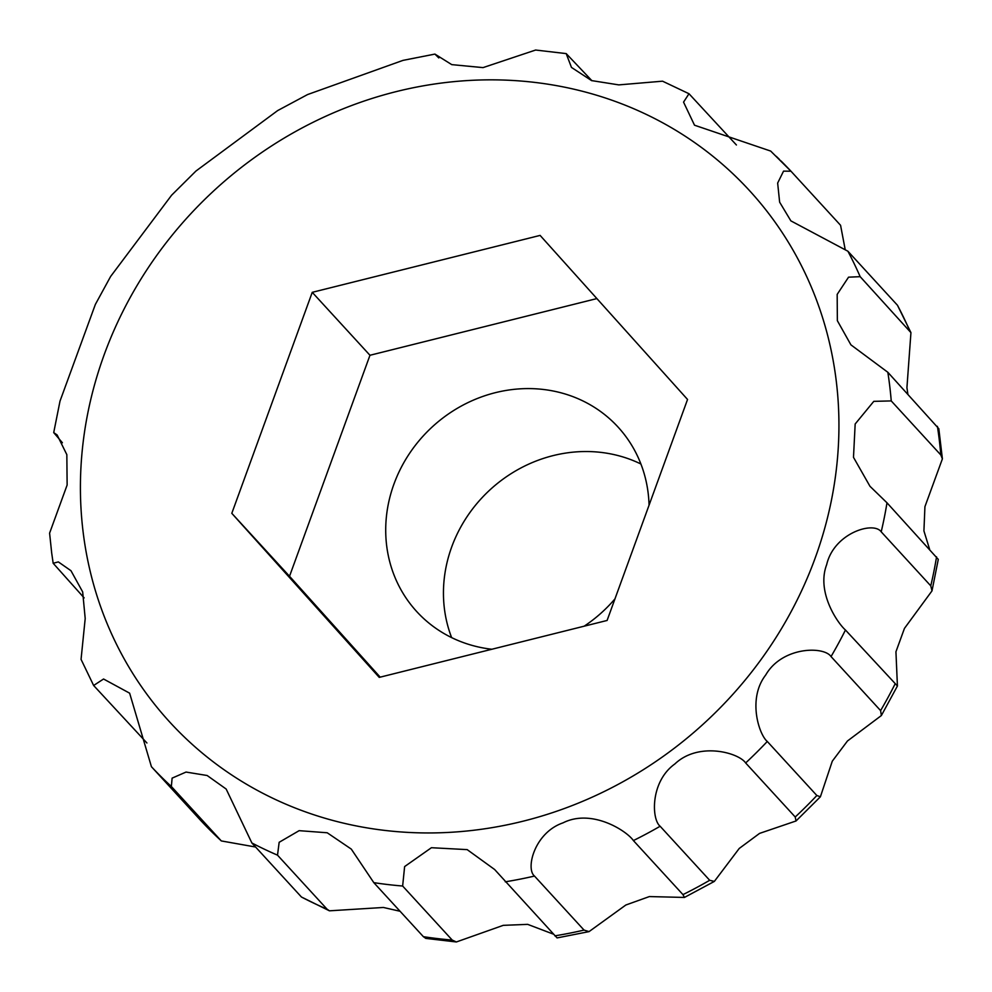 <?xml version="1.0" encoding="UTF-8"?>
<svg xmlns="http://www.w3.org/2000/svg" width="992" height="992" viewBox="0 0 992 992"><rect width="100%" height="100%" fill="white"/><g stroke="black" fill="none" stroke-linecap="round" stroke-linejoin="round"><path stroke-width="1.49" d="M312.244 292.33L540.107 235.402L687.543 399.466L607.104 620.459L379.242 677.387L231.806 513.323L312.244 292.33L369.966 355.272L596.886 298.58M231.806 513.323L289.528 576.265L369.966 355.272M380.196 677.152L289.528 576.265M649.053 505.238A136.536 125.674 -42.5 0 0 618.028 427.044A136.536 125.674 -42.5 0 0 563.233 393.427A136.536 125.674 -42.5 0 0 409.659 453.232A136.536 125.674 -42.5 0 0 416.776 611.63A136.536 125.674 -42.5 0 0 491.846 649.252M584.152 626.2A136.536 125.674 -42.5 0 0 614.966 598.87M931.996 590.872L904.444 628.407L895.937 651.781L897.425 685.993L845.457 630.019C837.769 623.348 816.193 592.212 826.658 564.708C833.937 533.088 873.518 520.862 881.206 531.824L930.769 585.85L931.996 590.872L938.283 559.389L886.997 502.808L869.972 486.291L853.492 457.337L855.166 423.993L873.791 401.351L891.238 400.917L940.8 454.944L942.4 458.85L938.829 428.73L887.84 372.285L850.913 344.844L837.36 320.689L837.174 294.401L848.544 277.177L860.163 276.669L910.941 332.63L897.462 305.251L847.9 251.224L790.872 220.869L779.638 202.17L777.654 183.074L783.544 171.132L790.971 171.219L770.685 151.069L694.512 125.203L683.55 102.126L688.994 93.732L662.544 81.183L618.797 84.89L591.554 80.588L571.454 67.406L566.209 53.605L535.618 50.034L483.03 67.617L451.757 64.629L434.918 54.089L402.95 60.388L307.557 94.562L277.661 110.583L195.957 171.033L171.604 195.213L110.633 276.458L95.344 304.457L60.004 401.128L53.717 432.611L57.127 434.955L66.836 454.658L67.134 485.014L49.6 533.15L51.683 552.953L53.171 563.27L58.342 561.906L70.965 570.71L82.671 591.902L85.2 618.524L81.059 659.37L93.632 685.484L103.565 679.012L129.63 693.172L151.429 766.704L201.066 820.83M434.918 54.089L438.799 57.933M566.209 53.605L591.939 80.736M688.994 93.732L736.411 144.981M790.971 171.219L840.571 225.296L845.085 249.017M910.941 332.63L906.924 387.698L907.866 394.109M942.4 458.85L924.928 506.676L923.924 530.918L929.591 549.246M832.288 761.186L820.396 796.787L816.85 795.51L767.287 741.47C759.066 734.75 747.261 698.765 765.712 675.006C782.056 646.548 823.831 645.891 831.036 656.568L880.598 710.607L881.367 715.542L847.466 740.987L832.288 761.186M739.226 848.458L714.339 881.417L709.689 880.288L660.126 826.249C651.422 819.33 650.194 781.609 674.858 763.964C698.604 741.384 738.804 752.705 745.649 762.96L795.212 816.999L796.043 820.967L759.574 833.392L739.226 848.458M625.84 905.014L589.05 931.612L584.04 930.087L534.49 876.06C525.4 868.794 534.49 832.623 563.01 822.864C591.753 808.306 626.746 830.837 633.392 840.571L682.955 894.61L684.443 897.438L649.376 896.57L625.84 905.014M553.201 934.067L527.657 924.358L503.229 925.35L456.37 941.966L452.203 940.056L402.64 886.017L404.624 866.574L431.421 847.714L467.17 849.623L494.624 869.5L557.082 937.911L589.05 931.612M400.061 911.264L383.408 907.469L329.443 910.817L327.075 909.193L277.512 855.154L279.161 842.295L299.138 830.664L327.211 832.772L351.292 849.102L373.81 882.644L423.373 936.671L425.791 938.395L456.37 941.966M255.589 847.019L221.315 840.931L171.356 786.495L172.112 778.137L186.037 772.061L207.154 775.508L226.164 789.037L251.881 842.977L301.444 897.016L329.443 910.817M146.915 742.983L93.632 685.484M84.134 597.891L53.171 563.27M62.409 442.754L53.717 432.611M640.906 464.008A136.536 125.674 -42.5 0 0 620.967 456.37A136.536 125.674 -42.5 0 0 482.062 497.711A136.536 125.674 -42.5 0 0 451.633 637.608M327.682 819.02A393.241 361.944 137.5 0 1 122.859 311.463A393.241 361.944 137.5 0 1 620.149 103.23A393.241 361.944 137.5 0 1 809.559 572.57A393.241 361.944 137.5 0 1 327.682 819.02M151.429 766.704A436.926 402.157 -42.5 0 0 171.356 786.495M251.881 842.977A436.926 402.157 -42.5 0 0 277.512 855.154M373.81 882.644A436.926 402.157 -42.5 0 0 402.64 886.017M505.263 881.814A436.926 402.157 -42.5 0 0 534.49 876.06M633.392 840.571A436.926 402.157 -42.5 0 0 660.126 826.249M745.649 762.96A436.926 402.157 -42.5 0 0 767.287 741.47M831.036 656.568A436.926 402.157 -42.5 0 0 845.457 630.019M881.206 531.824A436.926 402.157 -42.5 0 0 886.997 502.808M891.238 400.917A436.926 402.157 -42.5 0 0 887.84 372.285M860.163 276.669A436.926 402.157 -42.5 0 0 847.9 251.224M790.934 171.17A436.926 402.157 -42.5 0 0 785.937 165.937M785.528 165.515A436.926 402.157 -42.5 0 0 781.002 160.94M779.662 159.625A436.926 402.157 -42.5 0 0 776.29 156.352M220.906 840.522A436.926 402.157 137.5 0 1 200.992 820.744L221.315 840.931M327.075 909.193A436.926 402.157 137.5 0 1 301.444 897.016M452.203 940.056A436.926 402.157 137.5 0 1 423.373 936.671M584.04 930.087A436.926 402.157 137.5 0 1 554.826 935.853M709.689 880.288A436.926 402.157 137.5 0 1 682.955 894.61M816.85 795.51A436.926 402.157 137.5 0 1 795.212 816.999M895.02 684.058A436.926 402.157 137.5 0 1 880.598 710.607M936.56 556.847A436.926 402.157 137.5 0 1 930.769 585.85M937.403 426.312A436.926 402.157 137.5 0 1 940.8 454.944M897.462 305.251A436.926 402.157 137.5 0 1 909.726 330.708M714.339 881.417L684.443 897.438M820.396 796.787L796.043 820.967M897.425 685.993L881.367 715.542"/></g></svg>
